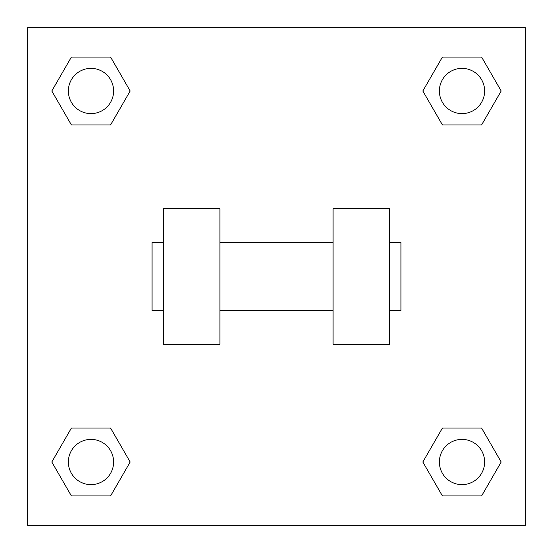 <?xml version="1.0" encoding="UTF-8"?>
<svg xmlns="http://www.w3.org/2000/svg" width="553" height="553" viewBox="0 0 553 553"><rect width="100%" height="100%" fill="white"/><g stroke="black" fill="none" stroke-linecap="round" stroke-linejoin="round"><path stroke-width="0.83" d="M130.176 90.996L110.586 124.93L71.399 124.93L51.809 90.996L71.399 57.063L110.586 57.063L130.176 90.996L110.586 124.93L93.602 124.93M93.602 428.07L110.586 428.07L130.176 462.004L110.586 495.937L71.399 495.937L51.809 462.004L71.399 428.07L110.586 428.07M459.398 124.93L442.414 124.93L422.824 90.996L442.414 57.063L481.601 57.063L501.191 90.996L481.601 124.93L442.414 124.93M422.824 462.004L442.414 428.07L481.601 428.07L501.191 462.004L481.601 495.937L442.414 495.937L422.824 462.004L442.414 428.07L459.398 428.07M442.414 428.07L481.601 428.07L442.414 428.07M481.601 495.937L442.414 495.937L481.601 495.937L501.191 462.004M484.628 462.004A22.625 22.625 0 0 0 450.695 442.414A22.625 22.625 0 0 0 450.695 481.601A22.625 22.625 0 0 0 484.628 462.004M110.586 495.937L71.399 495.937L110.586 495.937L130.176 462.004M113.614 462.004A22.625 22.625 0 0 0 79.68 442.414A22.625 22.625 0 0 0 79.68 481.601A22.625 22.625 0 0 0 113.614 462.004M442.414 57.063L481.601 57.063L442.414 57.063L422.824 90.996M484.628 90.996A22.625 22.625 0 0 0 450.695 71.399A22.625 22.625 0 0 0 450.695 110.586A22.625 22.625 0 0 0 484.628 90.996M71.399 57.063L110.586 57.063L71.399 57.063L51.809 90.996M110.586 124.93L71.399 124.93L110.586 124.93M113.614 90.996A22.625 22.625 0 0 0 79.68 71.399A22.625 22.625 0 0 0 79.68 110.586A22.625 22.625 0 0 0 113.614 90.996M525.35 27.65L525.35 525.35L27.65 525.35L27.65 27.65L525.35 27.65M51.809 462.004L71.399 428.07M501.191 90.996L481.601 124.93M333.058 208.633L333.058 344.367L389.616 344.367L389.616 208.633L333.058 208.633M219.942 344.367L219.942 208.633L163.384 208.633L163.384 344.367L219.942 344.367M389.616 310.433L400.925 310.433L400.925 242.567L389.616 242.567M163.384 242.567L152.075 242.567L152.075 310.433L163.384 310.433M333.058 242.567L219.942 242.567M333.058 310.433L219.942 310.433"/></g></svg>
